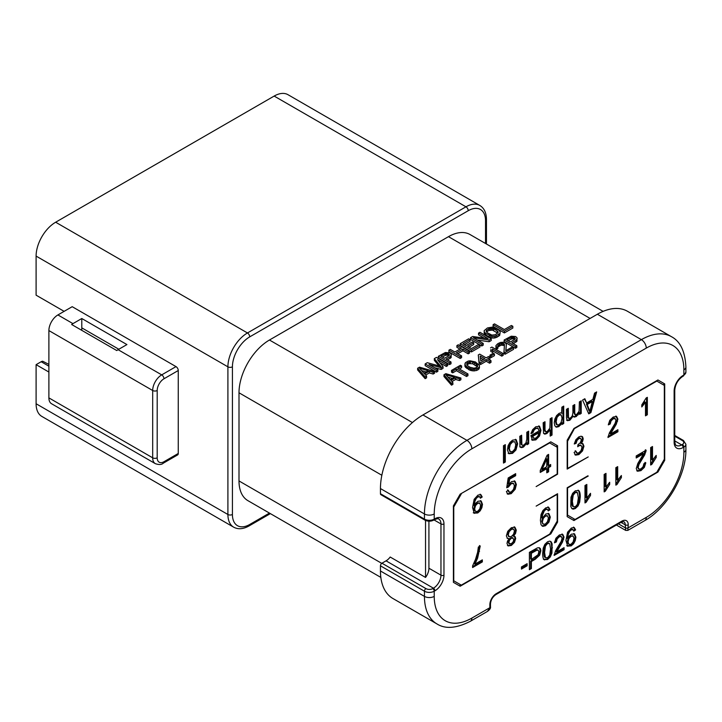 <?xml version="1.0" encoding="UTF-8"?>
<svg xmlns="http://www.w3.org/2000/svg" width="722" height="722" viewBox="0 0 722 722"><rect width="100%" height="100%" fill="white"/><g stroke="black" fill="none" stroke-linecap="round" stroke-linejoin="round"><path stroke-width="1.08" d="M603.123 311.372L470.022 234.533A43.085 24.873 120 0 0 448.479 236.663L269.459 340.017A43.085 24.873 120 0 0 239 392.786L239 480.942A43.085 24.873 120 0 0 247.926 500.662L380.837 577.401M380.449 493.731L424.446 519.127A6.913 3.989 0 0 0 434.229 519.127L434.229 513.965A6.913 3.989 180 0 1 424.446 513.965A60.097 34.701 -60 0 1 466.944 440.357L641.38 339.647A60.097 34.701 -60 0 1 671.424 336.669L627.427 311.263A60.097 34.701 120 0 0 597.374 314.241L422.948 414.951A60.097 34.701 120 0 0 380.449 488.559L380.449 493.731A2.13 1.227 120 0 0 380.891 494.696L424.888 520.102A2.13 1.227 -60 0 1 424.446 519.127L424.446 513.965L380.449 488.559M425.168 376.929L417.641 368.247L417.641 369.98L425.168 378.671L426.576 377.85L426.576 376.117L425.168 376.929L425.168 378.671M417.641 368.247L419.518 367.155L434.563 371.505L433.155 372.317L429.337 371.198L429.337 372.931L425.646 375.061M429.337 372.931L433.155 374.05L434.563 373.238L434.563 371.505M451.494 383.445L443.967 374.763L443.967 376.496L451.494 385.178L452.902 384.366L452.902 382.633L451.494 383.445L451.494 385.178M443.967 374.763L445.844 373.671L460.889 378.012L459.481 378.833L455.663 377.714L455.663 379.447L451.972 381.577M455.663 379.447L459.481 380.566L460.889 379.754L460.889 378.012M461.62 365.955L457.865 368.121L467.946 373.942L467.946 375.684L466.529 376.496L456.448 370.675L452.694 372.85L451.494 372.155L451.494 370.413L460.419 365.26L461.62 365.955L461.62 367.688L459.363 368.996M469.02 369.79L464.923 366.334L465.365 362.688L468.181 361.054L470.076 360.792L475.329 361.921L479.426 365.377L479.444 367.931L477.82 369.98L474.273 370.918L471.412 370.63L469.02 369.79L469.02 368.058L466.863 366.803L466.863 368.545M489.57 361.46L486.204 359.52L480.563 362.778L479.128 361.948L478.289 354.944L479.128 363.68L480.563 364.511L486.204 361.253L489.57 363.193L490.978 362.381L490.978 360.648L489.57 361.46L489.57 363.193M478.289 354.944L479.697 354.132L486.177 357.877L488.532 356.515L489.967 357.345L489.967 359.087L489.119 359.574M491.131 357.58L489.931 356.894L489.931 355.152L493.216 353.257L494.417 353.942L494.417 355.684L491.131 357.58L491.131 355.847L489.931 355.152M490.779 349.674L490.779 351.406L492.702 352.517L492.702 350.784L490.779 349.674L490.779 351.406M490.509 347.887L491.917 347.074L503.198 353.59L503.198 355.323L501.79 356.136L492.702 350.892M503.974 343.717L502.304 343.302L499.705 343.97L497.828 345.324L497.855 346.695L496.673 347.381L495.933 345.594L497.792 343.681L500.382 342.463L503.703 342.21L505.382 342.905L506.357 344.286L505.761 350.721L512.34 346.921L513.541 347.616L513.541 349.358L505.084 354.24L503.884 353.545L504.461 344.547L503.974 343.717L503.974 345.459L501.113 345.161L497.855 347.047M505.932 350.63L506.357 344.286M495.933 345.594L495.951 348.428L496.673 349.114L497.855 348.437L497.855 346.695M503.974 345.459L504.344 346.073M517.178 338.591L516.022 340.36L511.79 342.806L516.835 345.721L516.835 347.453L515.427 348.266L504.146 341.759L504.146 340.017L511.203 336.217L515.481 336.524L516.925 337.625L516.961 341.28L513.297 343.672M447.73 363.906L446.322 364.718L437.433 359.592L443.028 366.614L441.151 367.706L428.976 364.475L437.857 369.601L436.449 370.413L425.168 363.906L427.28 362.679L440.889 366.469L434.328 358.608L436.449 357.39L447.73 363.906L447.73 365.639L446.322 366.451L439.996 362.805M434.328 358.608L434.328 360.35L439.003 365.946M437.857 369.601L437.857 371.343L436.449 372.155L425.168 365.639L425.168 363.906M434.536 367.688L441.151 369.438L443.028 368.355L443.028 366.614M451.367 354.872L450.212 356.65L445.979 359.096L451.015 362.002L451.015 363.744L449.607 364.556L438.326 358.04L438.326 356.307L445.384 352.507L449.662 352.805L451.106 353.915L451.142 357.57L447.487 359.962M469.589 351.28L468.181 352.092L462.901 349.051L456.313 352.85L461.593 355.892L460.185 356.713L448.903 350.197L450.311 349.385L454.878 352.011L461.457 348.212L456.9 345.585L458.308 344.764L469.589 351.28L469.589 353.022L468.181 353.834L462.901 350.784L457.82 353.717M459.95 349.087L456.9 347.318L456.9 345.585M461.593 355.892L461.593 357.634L460.185 358.446L448.903 351.93L448.903 350.197M473.713 342.806L467.594 346.334L471.439 348.555L478.487 344.475L479.931 345.315L471.466 350.197L460.185 343.681L468.65 338.798L470.085 339.629L463.037 343.699L466.159 345.504L472.269 341.975L473.713 342.806L473.713 344.538L469.101 347.201M470.085 339.629L470.085 341.362L464.544 344.565M479.931 345.315L479.931 347.047L471.466 351.93L460.185 345.423L460.185 343.681M477.404 340.053L489.101 341.759L491.213 340.531L491.213 338.798L489.101 340.017L489.101 341.759M484.164 338.086L478.524 334.837L478.524 333.095L479.931 332.282L491.213 338.798M489.101 340.017L473.379 337.725L483.226 343.41L483.226 345.143L481.809 345.964L470.527 339.448L470.527 337.706L472.648 336.488L488.126 338.636L478.524 333.095M499.669 333.636L495.436 336.082L492.115 336.335L485.653 333.411L484.2 331.759L484.173 330.667L484.688 334.322L490.689 337.788L494.019 338.086L496.853 337.273L499.669 335.378L500.129 332.815L499.669 335.378M504.38 332.932L493.099 326.416L493.099 324.683L494.507 323.871L504.344 329.548L511.402 325.478L512.837 326.308L512.837 328.05L504.38 332.932L504.38 331.199L493.099 324.683M425.538 520.436L425.538 577.438L390.187 557.023A10.64 6.146 -60 0 1 386.053 560.841L381.947 563.214A2.13 1.227 120 0 0 380.449 565.813L380.449 570.985A60.097 34.701 120 0 0 392.894 598.493L436.9 623.898A60.097 34.701 -60 0 1 424.446 596.39L424.446 591.219L380.449 565.813M428.922 521.194L428.922 568.223A10.64 6.146 -60 0 1 425.538 577.438M381.947 563.214L425.953 588.611A2.13 1.227 -60 0 0 424.446 591.219A6.913 3.989 180 0 0 434.229 591.219L434.942 590.804A2.13 1.227 -120 0 0 433.435 588.204L432.722 588.611A2.13 1.227 60 0 1 434.229 591.219L434.229 596.39A53.184 30.712 -60 0 0 471.836 618.104L489.85 607.698L489.85 604.747A9.043 5.216 120 0 1 496.249 593.674L621.859 521.149A9.043 5.216 120 0 1 628.248 524.84L627.815 530.39L625.685 530.39L625.243 524.84L620.974 522.376M596.661 391.911L594.549 393.129L592.897 399.347L586.607 402.975L584.847 398.734L582.582 400.042L588.737 413.859L590.885 412.623L596.661 391.911M567.339 420.664L569.829 420.276L573.196 416.125L574.288 417.108L576.273 416.549L579.576 412.596L579.576 414.365L581.228 413.408L581.228 400.827L579.378 401.892L579.08 411.224L576.679 414.464L575.208 414.608L574.748 412.74L574.748 404.564L572.907 405.629L572.907 412.939L572.149 416.197L570.236 418.191L568.485 417.948L568.295 408.291L566.463 409.347L566.463 417.984L567.357 420.682M574.586 414.275L575.344 414.708L574.45 414.166L573.999 412.307L573.999 404.997M569.135 418.471L567.727 417.515L567.546 408.724M573.846 416.946L577.456 414.428L578.818 412.163L579.576 412.596M561.265 412.948L561.869 413.3L560.669 412.858L559.008 413.363L556.608 415.574L554.866 418.95L554.261 422.776L554.803 425.763L556.418 427.18L558.873 426.594L562.041 422.848L562.041 424.482L563.72 423.516L563.72 406.107L561.869 407.172L561.59 413.092M555.805 426.946L558.124 426.16L561.283 422.415L562.041 422.848M552.032 417.677L550.182 418.742L549.875 428.128L547.303 431.44L545.606 431.684L545.002 429.707L545.002 421.738L543.152 422.803L543.549 433.371L544.821 434.157L546.924 433.498L550.182 429.879L550.182 436.115L552.032 435.05L552.032 417.677M544.92 431.287L545.642 431.702L544.857 431.251L544.253 429.274L544.253 422.171M543.549 433.371L544.821 434.157L544.063 433.723L546.166 433.065L549.433 429.446L550.182 429.879M532.304 440.212L535.868 439.878L539.542 435.998L540.958 430.258L539.569 426.287L535.769 426.783L532.646 429.653L530.977 433.615L532.881 432.785L534.018 430.159L535.76 428.543L538.034 428.327L539.054 430.917L530.923 435.61L532.421 440.294M531.184 432.758L532.132 432.352L533.269 429.725L535.002 428.11L538.034 428.327M520.481 447.279L521.717 447.631L523.522 447.008L526.997 442.929L526.997 444.716L528.657 443.759L528.657 431.178L526.807 432.243L526.807 439.111L525.959 442.884L523.919 444.933L522.629 445.284L521.862 444.698L521.645 435.222L519.804 436.287L519.912 446.034L520.724 447.469M522.629 445.284L521.113 444.256L520.896 435.655M516.122 439.671L512.548 440.194L509.922 442.478L508.08 445.7L507.449 449.887L508.875 453.75L512.548 453.344L515.968 449.968L517.656 443.813L516.185 439.707M505.319 444.644L503.478 445.709L503.478 463.082L505.319 462.017L505.319 444.644M521.446 569.089L527.114 565.813L527.114 563.674L521.446 566.951L521.446 569.089M529.397 569.712L531.383 568.566L531.383 561.499L535.246 559.279L539.65 555.2L540.877 550.742L540.417 548.639L539.217 547.664L537.358 547.908L529.397 552.348L529.397 569.712M544.144 559.694L547.565 559.523L550.299 556.924L551.924 553.079L552.131 543.919L551.193 541.879L549.695 541.13L547.565 541.78L544.839 544.379L543.206 548.224L542.664 553.485C542.664 556.752 543.161 558.819 544.144 559.694L544.487 559.938M543.395 559.261L546.816 559.081L549.541 556.491L551.175 552.646L551.725 547.393L551.382 543.486L550.444 541.446L551.193 541.879L550.624 541.383M582.582 443.507L581.138 443.579L582.681 441.214L583.205 438.868L582.654 436.945L581.075 436.205L578.8 436.891L575.822 439.797L574.279 444.003L576.129 443.317L577.049 440.438L578.845 438.624L580.614 438.38L581.309 439.915L580.362 442.649L577.943 444.734L577.735 446.728L579.044 445.736L581.156 445.474L581.986 447.414L581.084 450.519L578.891 452.829L577.022 453.109L575.939 451.115L574.098 452.468L575.578 455.149L578.873 454.598L582.51 450.925L583.945 446.232L582.916 443.651M581.138 443.579L580.38 443.146L581.932 440.781L582.455 438.435L581.896 436.512L582.654 436.945L582.103 436.458M580.407 445.041L581.156 445.474L580.407 445.041L577.853 445.591M577.022 453.109L575.19 450.681M546.771 472.829L548.621 471.764L548.621 467.603L550.651 466.43L550.651 464.472L548.621 465.645L548.621 454.391L547.114 455.257L540.246 470.482L540.246 472.432L546.771 468.668L546.771 472.829M509.335 492.169L508.342 490.274L506.402 491.583L507.873 494.254L511.23 493.64L515.183 489.254L516.374 484.489L515.003 481.213L511.69 481.565L508.848 484.291L509.66 479.155L515.661 475.69L515.661 473.65L508.18 477.973L506.727 487.738L508.459 486.998L511.203 483.731L513.513 483.451L514.416 485.807L513.495 489.426L511.23 491.89L509.335 492.169L507.584 489.841M506.844 486.926L510.445 483.298L513.513 483.451M474.002 513.18L477.774 512.963L480.193 510.815L481.872 507.701L482.486 504.308L481.177 501.005L478.036 501.239L476.015 502.972L474.39 505.662L474.905 501.339L476.285 498.406L477.838 496.944L479.679 496.799L480.383 498.207L482.215 496.98L480.852 494.597L477.946 495.121L474.164 499.299L472.549 507.548L474.282 513.369M474.39 505.662L473.632 505.229L474.155 500.906L475.536 497.963L477.08 496.501L479.679 496.799M647.336 414.771L647.336 397.326L646.145 398.012L641.795 404.889L641.795 406.946L645.486 402.244L645.486 415.836L647.336 414.771L646.578 414.338L646.578 397.759M608.402 424.058L609.458 423.579L610.27 420.547L612.4 418.39L614.449 418.092L615.983 420.204L615.126 423.272L609.386 432.884L607.96 437.496L617.906 431.756L617.906 429.707L610.532 433.967L616.29 424.247L617.888 419.148L616.624 416.441L613.195 417.036L609.774 420.294L608.312 424.879L610.207 424.013L611.02 420.98L613.159 418.823L615.243 418.543L614.485 418.11M482.341 559.866L474.977 564.117L477.639 558.034L480.238 545.976L478.343 547.077L477.639 552.258L475.455 559.532L472.603 565.877L472.603 567.537L482.341 561.915L482.341 559.866M507.106 538.206L509.209 538.675L507.539 541.013L506.988 543.44L508.189 545.958L511.356 545.453L514.497 542.348L515.679 538.486L515.129 536.645L513.423 536.247L515.544 533.45L516.284 530.192L514.921 527.177L511.329 527.737L507.737 531.329L506.375 535.859L507.476 538.495M548.837 513.64L545.841 513.992L542.249 518.36L542.52 515.165L544.262 510.923L545.751 509.615L547.384 509.317L548.242 510.923L550.02 509.714L548.675 507.295L545.787 507.837L542.899 510.544L541.031 514.615L540.408 520.291L541.04 524.804L542.89 526.338L545.561 525.706L548.946 522.141L550.299 517.114L548.919 513.685M542.132 526.067L542.89 526.338L542.141 525.905L544.812 525.273L548.197 521.708L549.541 516.681L548.251 513.297M542.249 518.36L541.491 517.503L542.457 512.304L545.002 509.181L546.807 508.983M584.982 485.509L584.982 502.945L586.174 502.259L590.524 495.391L590.524 493.325L586.833 498.036L586.833 484.444L584.982 485.509M578.069 490.193L578.773 490.599L575.353 490.77L572.618 493.37L570.994 497.214L570.786 506.375L571.725 508.414L573.223 509.163L575.353 508.514L578.078 505.914L579.712 502.07L580.253 496.808C580.253 493.541 579.757 491.465 578.773 490.599L578.43 490.355M571.725 508.414L572.293 508.902M615.839 467.694L615.839 485.139L617.03 484.444L621.38 477.576L621.38 475.518L617.689 480.22L617.689 466.629L615.839 467.694M604.152 474.444L604.152 491.881L605.343 491.195L609.693 484.327L609.693 482.26L606.002 486.962L606.002 473.379L604.152 474.444M650.657 447.595L650.657 465.031L651.849 464.345L656.199 457.477L656.199 455.411L652.507 460.113L652.507 446.521L650.657 447.595M638.934 469.165L638.14 467.486L639.006 464.417L644.737 454.797L646.163 450.185L636.217 455.925L636.217 457.974L643.6 453.714L637.842 463.434L636.244 468.533L637.508 471.24L640.928 470.645L644.349 467.387L645.82 462.802L643.916 463.677L643.103 466.701L640.974 468.858L638.934 469.165L637.391 467.053L638.248 463.984L643.988 454.364L645.414 449.752M554.55 542.005L555.606 541.518L556.418 538.495L558.557 536.338L560.597 536.031L562.14 538.143L561.274 541.211L555.543 550.823L554.117 555.444L564.062 549.704L564.062 547.655L556.68 551.915L562.438 542.195L564.035 537.096L562.772 534.388L559.351 534.975L555.931 538.242L554.46 542.827L556.364 541.951L557.176 538.928L559.306 536.771L561.391 536.491L560.678 536.076M567.411 546.112L571.183 545.886L573.602 543.738L575.272 540.634L575.894 537.231L574.586 533.928L571.445 534.172L569.423 535.904L567.79 538.585L568.313 534.271L569.694 531.329L571.237 529.867L573.087 529.722L573.782 531.13L575.624 529.912L574.261 527.529L571.355 528.044L567.564 532.222L565.958 540.48L567.691 546.292M572.266 529.253L573.087 529.722M663.951 385.196L663.951 383.463L657.941 379.989L664.709 383.896L664.709 460.329L657.941 472.053L573.945 520.544L567.176 516.636L567.176 487.756L587.861 475.816M657.941 379.989L573.945 428.48L567.176 440.203L573.945 428.48M574.694 428.047L567.555 441.286L567.555 468.434L588.231 456.927L567.176 469.083L567.176 440.203M575.073 428.263L656.812 381.072L664.33 385.413L664.33 459.237L656.812 472.269L575.073 519.461L567.555 515.111L567.555 487.973L588.231 476.033M460.916 493.731L549.677 442.929L557.194 447.27L557.194 473.975L536.139 486.574L557.574 474.192L557.574 445.745L550.805 441.837L557.574 445.745M550.805 441.837L460.167 494.164L453.398 505.896L453.398 582.329L460.167 586.237L550.805 533.901L550.047 533.468L556.815 521.744L557.574 522.177L550.805 533.901M557.574 522.177L557.574 493.731L536.139 506.113L557.194 494.389L557.194 521.094L549.677 534.118L461.295 585.145L453.768 580.804L453.768 506.979L461.295 493.947M592.32 401.549L589.856 411.387L587.221 404.5L592.32 401.549L591.571 401.116L586.463 404.058L589.107 410.953L589.856 411.387M562.05 418.119L561.147 422.334L559.054 424.825L557.014 424.798L556.148 421.702L557.032 417.46L559.135 415.051L561.202 415.006L562.05 418.119M556.491 424.527L557.24 424.96L556.256 424.365L555.399 421.269L556.274 417.027L558.377 414.618L560.245 414.437M560.254 414.446L561.202 415.006M538.946 432.731L537.989 435.917L535.85 438.137L533.567 438.218L532.863 436.241L538.946 432.731L538.197 432.297L532.114 435.808L533.233 438.028M515.761 444.914L514.84 449.057L512.548 451.575L510.264 451.683L509.344 448.687L510.255 444.472L512.548 441.945L514.849 441.81L515.761 444.914M509.831 451.43L508.595 448.254L509.506 444.039L511.79 441.512L514.849 441.81M531.383 559.451L531.383 553.242L537.087 550.11L538.341 550.417L538.829 551.996L538.016 554.794L531.383 559.451L530.634 559.018L530.634 552.808L536.338 549.677L537.592 549.974M537.321 549.767L538.341 550.417M544.559 552.393L545.516 545.976L547.547 543.558L549.704 543.729L550.579 548.919L549.704 555.11L547.565 557.763L545.426 557.592L544.559 552.393L543.81 551.96L544.767 545.543L546.798 543.124L548.946 543.296M548.549 542.971L549.704 543.729M545.074 557.483L544.668 557.158C544.144 556.824 543.856 555.092 543.81 551.96M546.771 466.71L542.06 469.435L546.771 458.885L546.771 466.71M476.213 511.591L475.076 510.707L474.679 508.82L475.545 505.608L477.675 503.342L479.769 503.171L480.599 505.526L479.751 508.974L477.747 511.221L476.213 511.591L474.959 510.986M475.464 511.158L474.318 510.273L473.921 508.387L474.796 505.174L476.917 502.9L479.769 503.171M513.793 539.641L513.098 541.924L511.338 543.711L508.82 543.467L508.135 541.924L508.82 539.623L510.571 537.845L512.358 537.592L513.793 539.641M509.597 543.919L508.884 542.357L509.579 540.056L511.32 538.278L513.107 538.025L512.367 537.592M514.389 531.275L513.532 534.262L511.375 536.5L509.127 536.753L508.261 534.74L509.118 531.744L511.311 529.506L512.9 529.046L514.019 529.722L514.389 531.275M509.1 536.735L507.512 534.307L508.369 531.311L510.553 529.064L512.151 528.612L514.019 529.722M542.457 521.744L543.287 518.387L545.39 516.14L547.538 515.932L548.395 518.134L547.484 521.672L545.336 524.073L543.314 524.163L541.708 521.311L542.538 517.954L544.641 515.707L547.538 515.932M542.791 523.865L541.708 521.311M578.358 497.9L577.401 504.317L575.371 506.736L573.214 506.564L572.347 501.375L573.214 495.184L575.353 492.53L577.492 492.702L578.358 497.9M572.862 506.447L572.465 506.131C571.932 505.806 571.643 504.073 571.589 500.942L572.465 494.751L574.595 492.097L576.743 492.269M576.346 491.944L577.492 492.702M569.622 544.514L568.476 543.63L568.079 541.753L568.954 538.531L571.075 536.265L573.169 536.103L573.999 538.45L573.16 541.897L571.147 544.153L569.622 544.514L568.367 543.91M568.864 544.081L567.727 543.197L567.33 541.319L568.196 538.098L570.326 535.832L573.169 536.103M490.473 606.832L487.431 611.435C489.823 609.639 490.834 608.104 490.473 606.832L490.473 603.881A2.13 1.227 180 0 1 489.85 604.747M590.885 412.623L590.127 412.181L595.623 392.515M588.43 413.164L590.127 412.181M586.607 402.975L584.387 398.995M579.576 413.489L580.47 412.975L580.47 401.261M566.58 420.231L569.071 419.843L572.438 415.692L573.196 416.125M568.376 418.038L567.727 417.515L568.376 418.038M562.041 423.615L562.97 423.083L562.97 406.54M556.725 424.635L556.256 424.365M550.182 435.249L551.283 434.617L551.283 418.11M531.545 439.779L535.119 439.445L538.793 435.565L540.209 429.825L538.811 425.854M526.997 443.849L527.908 443.326L527.908 431.612M519.732 446.837L520.968 447.198L522.773 446.566L526.239 442.496L526.997 442.929M521.88 444.842L521.113 444.256L521.88 444.842M508.126 453.317L511.79 452.911L515.219 449.535L516.907 443.38L515.499 439.31M503.478 462.215L504.57 461.584L504.57 445.077M521.446 568.223L526.365 565.38L526.365 564.108M529.397 568.846L530.634 568.133L530.634 561.066L534.488 558.837L538.901 554.767L540.128 550.308L539.262 547.673M554.171 554.541L563.304 549.271L563.304 548.088M556.68 551.915L555.931 551.482L562.916 538.919L563.286 536.663L562.023 533.955M573.548 530.354L574.874 529.47L573.503 527.087M567.79 538.585L567.041 538.152L567.564 533.838L568.936 530.896L570.488 529.434L572.266 529.244M566.662 545.679L570.425 545.453L572.853 543.305L574.522 540.2L575.136 536.798L573.837 533.495M645.486 414.969L646.578 414.338M641.795 405.719L644.737 401.811L645.486 402.244M608.014 436.602L617.157 431.323L617.157 430.141M610.532 433.967L609.774 433.534L616.768 420.98L617.129 418.715L615.875 416.007M574.414 443.245L575.371 442.884L576.291 440.005L578.096 438.191L579.865 437.938M574.829 454.707L578.123 454.165L581.751 450.492L583.196 445.799L582.455 443.434M546.771 471.962L547.872 471.331L547.872 467.17L549.902 465.997L549.902 464.905M540.246 471.565L546.022 468.235L546.771 468.668M548.621 465.645L547.872 465.212L547.872 454.824M542.06 469.435L541.31 469.002L546.022 458.443L546.771 458.885M508.848 484.291L508.098 483.857L508.911 478.722L514.912 475.257L514.912 474.083M507.124 493.821L510.481 493.207L514.434 488.821L515.616 484.056L514.263 480.789M480.139 497.431L481.466 496.546L480.094 494.164M473.253 512.746L477.025 512.53L479.444 510.382L481.114 507.268L481.727 503.866L480.428 500.572M472.603 566.662L481.592 561.481L481.592 560.299M474.977 564.117L474.228 563.683L476.881 557.601L478.794 550.904L479.489 545.543M513.423 536.247L512.674 535.805L514.795 533.016L515.535 529.758L514.172 526.744M507.44 545.525L510.607 545.02L513.748 541.915L514.93 538.052L514.38 536.211M507.133 538.233L509.209 538.675M512.151 528.612L513.27 529.289L512.151 528.612M548.034 510.12L549.271 509.281L547.926 506.862M586.833 498.036L586.083 497.593L586.083 484.877M584.982 502.079L589.775 494.128M571.941 508.64L574.595 508.08L577.329 505.481L578.963 501.637L579.504 496.375C579.504 493.108 579.008 491.032 578.015 490.166M617.689 480.22L616.931 479.787L616.931 467.062M615.839 484.263L620.631 476.312M606.002 486.962L605.244 486.529L605.244 473.812M604.152 491.014L608.944 483.054M652.507 460.113L651.758 459.679L651.758 446.963M650.657 464.165L655.45 456.205M636.217 457.107L642.851 453.281L643.6 453.714M636.75 470.807L640.179 470.212L643.6 466.953L645.062 462.369M587.221 404.5L586.463 404.058M581.228 413.408L580.47 412.975M563.72 423.516L562.97 423.083M552.032 435.05L551.283 434.617M532.881 432.785L532.132 432.352M532.863 436.241L532.114 435.808M528.657 443.759L527.908 443.326M505.319 462.017L504.57 461.584M527.114 565.813L526.365 565.38M531.383 568.566L530.634 568.133M531.383 561.499L530.634 561.066M531.383 553.242L530.634 552.808M564.062 549.704L563.304 549.271M556.364 541.951L555.606 541.518M575.624 529.912L574.874 529.47M617.906 431.756L617.157 431.323M610.207 424.013L609.458 423.579M576.129 443.317L575.371 442.884M548.621 471.764L547.872 471.331M550.651 466.43L549.902 465.997M548.621 467.603L547.872 467.17M508.459 486.998L507.71 486.565M515.661 475.69L514.912 475.257M509.66 479.155L508.911 478.722M482.215 496.98L481.466 496.546M482.341 561.915L481.592 561.481M550.02 509.714L549.271 509.281M590.524 495.391L589.775 494.958M586.174 502.259L585.425 501.826M621.38 477.576L620.631 477.143M617.03 484.444L616.281 484.011M609.693 484.327L608.944 483.893M605.343 491.195L604.594 490.761M656.199 457.477L655.45 457.035M651.849 464.345L651.1 463.912M664.709 460.329L663.951 459.887L657.182 471.619L657.941 472.053M573.196 520.111L574.694 519.244M574.324 519.028L567.555 515.111M556.815 447.053L556.815 445.312M453.398 505.896L460.167 494.164M460.537 584.712L453.768 580.804M459.409 585.804L460.916 584.928M664.709 383.896L663.951 383.463M433.155 372.317L433.155 374.05M429.337 371.198L424.635 373.906L426.576 376.117M428.137 370.774L419.545 368.256L423.904 373.22L428.137 370.774M421.603 370.594L426.142 371.929M459.481 378.833L459.481 380.566M455.663 377.714L450.961 380.422L452.902 382.633M454.463 377.29L445.871 374.772L450.23 379.736L454.463 377.29M447.929 377.11L452.468 378.445M467.946 373.942L466.529 374.763L466.529 376.496M466.529 374.763L456.448 368.942L456.448 370.675M456.448 368.942L452.694 371.108L452.694 372.85M452.694 371.108L451.494 370.413M466.863 366.803L465.898 365.982L465.898 367.715M465.898 365.982L465.41 365.431L465.41 367.164M465.41 365.431L464.923 364.601L464.923 366.334M464.923 364.601L464.905 363.78M479.444 366.198L478.984 369.032M478.984 367.29L477.82 368.247L477.82 369.98M477.82 368.247L476.168 368.924L476.168 370.657M476.168 368.924L474.273 369.186L474.273 370.918M474.273 369.186L472.847 369.177L472.847 370.909M472.847 369.177L471.412 368.888L471.412 370.63M471.412 368.888L470.455 368.608L470.455 370.35M470.455 368.608L469.02 368.058M467.071 365.296L469.959 367.236L474.011 368.22L476.619 367.552L477.774 366.054L476.069 363.707L472.711 362.047L470.338 361.758L466.8 363.238L467.071 365.296M466.917 364.872L469.147 363.617L472.711 363.78L477.432 366.839M466.8 363.238L466.8 364.547M467.73 362.426L467.73 364.159M469.147 361.884L469.147 363.617M470.338 361.758L470.338 363.491M472.711 362.047L472.711 363.78M474.39 362.742L474.39 364.475M476.069 363.707L476.069 365.449M477.278 364.673L477.278 366.415M479.128 361.948L479.128 363.68M489.967 357.345L487.621 358.708L490.978 360.648M486.204 359.52L486.204 361.253M480.563 362.778L480.563 364.511M480.202 356.054L480.771 360.991L484.769 358.69L480.202 356.054M483.262 359.556L480.419 357.913M494.417 353.942L491.131 355.847M503.198 353.59L501.79 354.403L501.79 356.136M501.79 354.403L492.431 348.997L492.702 350.784M513.541 347.616L505.084 352.498L503.884 351.813M505.084 352.498L505.084 354.24M503.496 343.446L503.496 345.179M502.304 343.302L502.304 345.035M501.113 343.428L501.113 345.161M499.705 343.97L499.705 345.703M498.758 344.511L498.758 346.244M497.828 345.324L497.828 346.632M496.673 347.381L496.673 349.114M495.951 346.686L495.951 348.428M516.961 339.548L516.961 341.28M516.022 340.36L516.022 342.102M516.835 345.721L515.427 346.533L515.427 348.266M515.427 346.533L504.146 340.017M510.355 341.975L514.822 339.394L515.273 338.302L512.16 337.048L506.754 339.9L510.355 341.975M511.221 337.318L511.221 339.051L508.261 340.766M511.221 339.051L513.116 338.789L514.723 339.448M512.16 337.048L512.16 338.789M513.116 337.057L513.116 338.789M514.073 337.336L514.073 339.069M514.786 337.752L514.786 339.412M515.273 338.302L515.273 338.862M446.322 364.718L446.322 366.451M441.151 367.706L441.151 369.438M436.449 370.413L436.449 372.155M451.142 355.829L451.142 357.57M450.212 356.65L450.212 358.383M451.015 362.002L449.607 362.814L449.607 364.556M449.607 362.814L438.326 356.307M444.535 358.256L449.003 355.684L449.463 354.583L446.349 353.338L440.934 356.181L444.535 358.256M445.402 353.599L445.402 355.341L442.442 357.047M445.402 355.341L447.297 355.08L448.913 355.738M446.349 353.338L446.349 355.071M447.297 353.338L447.297 355.08M448.254 353.618L448.254 355.359M448.976 354.033L448.976 355.702M449.463 354.583L449.463 355.152M460.185 356.713L460.185 358.446M468.181 352.092L468.181 353.834M462.901 349.051L462.901 350.784M471.466 350.197L471.466 351.93M483.226 343.41L481.809 344.223L481.809 345.964M481.809 344.223L470.527 337.706M484.173 330.667L487.449 327.941L492.187 327.147L498.658 330.062L500.111 331.723L500.129 332.815M498.74 334.457L498.74 336.19M496.853 335.54L496.853 337.273M495.436 336.082L495.436 337.815M494.019 336.344L494.019 338.086M492.115 336.335L492.115 338.067M490.689 336.055L490.689 337.788M489.254 335.495L489.254 337.228M485.653 333.411L485.653 335.152M484.688 332.589L484.688 334.322M484.2 331.759L484.2 333.501M488.893 328.772L486.312 330.541L487.061 332.598L491.863 335.098L495.418 334.71L498.225 332.255L497.241 330.884L493.64 328.799L491.258 328.239L488.893 328.772L488.893 330.505L487.016 331.597L487.016 329.855M488.893 330.505L492.449 330.116L497.792 333.14M486.52 332.075L487.016 331.597M490.076 328.366L490.076 330.107M491.258 328.239L491.258 329.972M492.449 328.384L492.449 330.116M493.64 328.799L493.64 330.541M497.241 330.884L497.241 332.616M497.972 331.569L497.972 332.968M486.312 330.541L486.312 331.84M512.837 326.308L504.38 331.199M269.441 513.089L249.722 524.479A24.467 14.124 -60 0 1 232.421 514.488L232.421 366.83A24.467 14.124 -60 0 1 249.722 336.867L468.226 210.716A3.195 1.841 -120 0 0 465.97 206.808A27.662 15.965 -60 0 1 479.796 205.436L287.997 94.699A27.662 15.965 120 0 0 274.161 96.071L55.657 222.223A27.662 15.965 120 0 0 36.1 256.093L36.1 295.181L64.123 311.353M48.888 364.384L42.679 361.226A5.316 3.068 120 0 0 41.181 361.731L36.1 364.664L36.1 403.751A27.662 15.965 120 0 0 41.831 416.413L233.63 527.15A27.662 15.965 -60 0 1 227.908 514.488L227.908 366.83A27.662 15.965 -60 0 1 247.465 332.959L465.97 206.808L274.161 96.071M118.841 349.249L81.794 327.86L81.794 318.519L72.958 323.627A12.761 7.373 -60 0 0 71.64 324.494L116.774 350.549A12.761 7.373 120 0 1 118.083 349.683L161.71 374.871L176.006 366.614A3.195 1.841 -120 0 1 178.262 370.521L163.966 378.779A9.576 5.523 -60 0 0 157.197 390.503A3.195 1.841 180 0 1 152.685 390.503L48.888 330.577L48.888 397.885A12.761 7.373 120 0 0 51.533 403.724L155.329 463.659A12.761 7.373 -60 0 1 152.685 457.811L152.685 390.503A12.761 7.373 -60 0 1 161.71 374.871A3.195 1.841 60 0 1 163.966 378.779M36.1 364.664L48.888 372.047M178.262 453.47L163.966 461.719A3.195 1.841 60 0 1 163.307 463.181L177.603 454.932A3.195 1.841 -120 0 0 178.262 453.47L178.262 370.521M48.888 330.577A12.761 7.373 120 0 1 57.913 314.936L72.2 306.688L176.006 366.614M81.794 318.519L126.928 344.575L118.083 349.683M81.794 330.36L81.794 327.86M486.457 244.018L486.457 219.398A3.195 1.841 180 0 1 485.527 220.706L485.527 243.476M468.226 210.716A24.467 14.124 -60 0 1 485.527 220.706M249.722 524.479A3.195 1.841 60 0 1 249.054 525.932L270.38 513.622M269.459 340.017L412.424 422.55M590.118 318.438L448.479 236.663M381.848 475.257L239 392.786M239 480.942L381.739 563.35M428.922 568.223L440.962 575.172L440.962 523.928L434.057 519.948M386.053 560.841L433.435 588.204A10.64 6.146 120 0 0 440.962 575.172A2.13 1.227 0 0 0 443.967 575.172A12.761 7.373 120 0 1 434.942 590.804M443.967 523.928A2.13 1.227 180 0 1 440.962 523.928A10.64 6.146 120 0 0 438.759 519.064C438.588 518.414 437.171 518.622 434.5 519.696A2.13 1.227 -120 0 0 434.942 518.721A12.761 7.373 120 0 1 443.967 523.928L443.967 575.172M422.948 414.951L466.944 440.357A6.913 3.989 60 0 1 471.836 448.822A53.184 30.712 -60 0 0 434.229 513.965M471.836 448.822L646.262 348.112A6.913 3.989 -120 0 0 641.38 339.647L597.374 314.241M674.754 440.907L681.658 444.896L682.371 444.481A4.783 2.762 180 0 0 682.371 440.573L674.754 436.178M674.131 442.288A2.13 1.227 0 0 0 674.754 441.422C675.115 444.183 675.648 445.519 676.333 445.42A10.64 6.146 120 0 0 681.658 444.896A2.13 1.227 60 0 1 683.156 447.505A12.761 7.373 120 0 1 674.131 442.288L674.131 391.044A12.761 7.373 120 0 1 683.156 375.413L683.878 374.998L683.878 369.826A53.184 30.712 -60 0 0 646.262 348.112M682.371 440.573A2.13 1.227 -60 0 1 683.436 440.465L685.9 444.265A6.913 3.989 180 0 1 683.878 447.089L683.156 447.505M618.42 523.856L625.243 527.8A2.13 1.227 0 0 0 628.248 527.8L646.262 517.394A53.184 30.712 -60 0 0 683.878 452.252L683.878 447.089A2.13 1.227 -120 0 0 682.371 444.481M628.248 524.84A2.13 1.227 180 0 1 625.243 524.84A6.913 3.989 120 0 0 623.808 521.681L621.416 522.123A2.13 1.227 -120 0 0 621.859 521.149M380.449 570.985L424.446 596.39A6.913 3.989 0 0 0 434.229 596.39M432.722 588.611A4.783 2.762 180 0 1 425.953 588.611M424.888 520.102C427.857 521.555 430.817 521.555 433.787 520.102A2.13 1.227 60 0 0 434.229 519.127L434.942 518.721M683.156 375.413A2.13 1.227 60 0 1 682.723 376.388L683.436 375.972A2.13 1.227 -120 0 0 683.878 374.998A6.913 3.989 0 0 0 685.9 372.173L685.9 367.011A6.913 3.989 180 0 1 683.878 369.826M674.754 441.422L674.754 390.178A2.13 1.227 180 0 1 674.131 391.044M683.878 452.252A6.913 3.989 0 0 0 685.9 449.436L685.9 444.265M627.815 530.39L644.836 520.562A6.913 3.989 -120 0 0 646.262 517.394M496.249 593.674A2.13 1.227 60 0 1 495.806 594.648L621.416 522.123M471.836 618.104A6.913 3.989 60 0 1 470.401 621.263L487.431 611.435M588.791 408.399L588.033 407.966M578.214 414.87L577.456 414.428M576.273 416.549L575.515 416.116M569.829 420.276L569.071 419.843M568.295 416.215L567.546 415.782M574.748 412.74L573.999 412.307M560.696 425.059L559.938 424.626M558.873 426.594L558.124 426.16M559.135 415.051L558.377 414.618M557.032 417.46L556.274 417.027M556.148 421.702L555.399 421.269M546.924 433.498L546.166 433.065M545.002 429.707L544.253 429.274M534.018 430.159L533.269 429.725M540.958 430.258L540.209 429.825M539.542 435.998L538.793 435.565M535.868 439.878L535.119 439.445M537.935 428.263L537.285 427.893M535.76 428.543L535.002 428.11M523.522 447.008L522.773 446.566M521.717 447.631L520.968 447.198M521.645 442.875L520.896 442.442M517.656 443.813L516.907 443.38M515.968 449.968L515.219 449.535M512.548 453.344L511.79 452.911M512.548 441.945L511.79 441.512M510.255 444.472L509.506 444.039M509.344 448.687L508.595 448.254M540.417 548.639L539.659 548.206M540.877 550.742L540.128 550.308M539.65 555.2L538.901 554.767M535.246 559.279L534.488 558.837M537.087 550.11L536.338 549.677M535.237 551.021L534.479 550.588M552.131 543.919L551.382 543.486M552.474 547.827L551.725 547.393M551.924 553.079L551.175 552.646M550.299 556.924L549.541 556.491M547.565 559.523L546.816 559.081M545.516 545.976L544.767 545.543M547.547 543.558L546.798 543.124M559.306 536.771L558.557 536.338M557.176 538.928L556.418 538.495M564.035 537.096L563.286 536.663M563.674 539.361L562.916 538.919M562.438 542.195L561.689 541.753M559.595 546.888L558.846 546.455M557.456 550.308L556.707 549.875M572.952 529.65L572.329 529.289M571.237 529.867L570.488 529.434M569.694 531.329L568.936 530.896M568.313 534.271L567.564 533.838M575.894 537.231L575.136 536.798M575.272 540.634L574.522 540.2M573.602 543.738L572.853 543.305M571.183 545.886L570.425 545.453M568.079 541.753L567.33 541.319M568.954 538.531L568.196 538.098M568.476 543.63L567.727 543.197M573.006 536.004L572.42 535.661M571.075 536.265L570.326 535.832M643.735 404.735L642.977 404.293M613.159 418.823L612.4 418.39M611.02 420.98L610.27 420.547M617.888 419.148L617.129 418.715M617.518 421.413L616.768 420.98M616.29 424.247L615.532 423.814M613.438 428.94L612.689 428.507M611.308 432.37L610.55 431.937M576.851 453.019L576.264 452.676M579.044 445.736L578.286 445.303M578.845 438.624L578.096 438.191M577.049 440.438L576.291 440.005M583.205 438.868L582.455 438.435M582.681 441.214L581.932 440.781M583.945 446.232L583.196 445.799M582.51 450.925L581.751 450.492M578.873 454.598L578.123 454.165M509.154 492.07L508.586 491.736M511.203 483.731L510.445 483.298M509.588 485.13L508.839 484.697M516.374 484.489L515.616 484.056M515.183 489.254L514.434 488.821M511.23 493.64L510.481 493.207M479.552 496.718L478.921 496.357M477.838 496.944L477.08 496.501M476.285 498.406L475.536 497.963M474.905 501.339L474.155 500.906M482.486 504.308L481.727 503.866M481.872 507.701L481.114 507.268M480.193 510.815L479.444 510.382M477.774 512.963L477.025 512.53M474.679 508.82L473.921 508.387M475.545 505.608L474.796 505.174M475.076 510.707L474.318 510.273M479.607 503.081L479.011 502.738M479.543 551.337L478.794 550.904M477.639 558.034L476.881 557.601M515.544 533.45L514.795 533.016M515.679 538.486L514.93 538.052M514.497 542.348L513.748 541.915M511.356 545.453L510.607 545.02M516.284 530.192L515.535 529.758M511.32 538.278L510.571 537.845M509.579 540.056L508.82 539.623M508.884 542.357L508.135 541.924M511.311 529.506L510.553 529.064M509.118 531.744L508.369 531.311M508.261 534.74L507.512 534.307M545.751 509.615L545.002 509.181M544.262 510.923L543.504 510.49M543.206 512.737L542.457 512.304M542.52 515.165L541.762 514.732M542.24 517.936L541.491 517.503M550.299 517.114L549.541 516.681M548.946 522.141L548.197 521.708M545.561 525.706L544.812 525.273M543.287 518.387L542.538 517.954M547.457 515.887L546.78 515.499M545.39 516.14L544.641 515.707M587.816 498.992L587.067 498.559M580.253 496.808L579.504 496.375M579.712 502.07L578.963 501.637M578.078 505.914L577.329 505.481M575.353 508.514L574.595 508.08M573.223 509.163L572.474 508.73M575.353 492.53L574.595 492.097M573.214 495.184L572.465 494.751M572.347 501.375L571.589 500.942M618.673 481.177L617.924 480.744M606.985 487.928L606.236 487.494M653.491 461.078L652.742 460.645M645.955 451.791L645.206 451.358M644.737 454.797L643.988 454.364M642.318 458.831L641.569 458.398M639.006 464.417L638.248 463.984M638.14 467.486L637.391 467.053M638.844 469.11L638.176 468.731M644.349 467.387L643.6 466.953M640.928 470.645L640.179 470.212M55.657 222.223L247.465 332.959A3.195 1.841 60 0 1 249.722 336.867M232.421 366.83A3.195 1.841 180 0 1 227.908 366.83L36.1 256.093M36.1 403.751L227.908 514.488A3.195 1.841 0 0 0 232.421 514.488M48.888 366.18L41.181 361.731M57.913 314.936L72.958 323.627M163.966 461.719A9.576 5.523 -60 0 1 157.197 457.811L157.197 390.503M48.888 397.885L152.685 457.811A3.195 1.841 0 0 0 157.197 457.811M674.754 435.456L683.436 440.465M625.685 530.39L616.389 525.029M433.787 520.102L434.5 519.696M685.9 367.011C685.142 351.452 680.323 341.344 671.424 336.669M683.436 375.972L685.9 372.173M674.754 390.178C675.287 384.357 677.94 379.754 682.723 376.388M644.836 520.562C667.2 508.135 686.324 475.013 685.9 449.436M490.473 603.881C490.852 599.991 492.621 596.913 495.806 594.648M436.9 623.898C445.284 629.277 456.448 628.393 470.401 621.263M568.828 418.372L568.079 417.939M522.25 445.158L521.501 444.725M513.486 483.433L512.737 483M509.57 543.901L508.82 543.467M513.523 529.217L512.773 528.784M509.127 536.753L508.378 536.32M486.457 219.398C486.366 212.737 484.137 208.08 479.796 205.436M233.63 527.15C238.098 529.587 243.242 529.181 249.054 525.932M163.307 463.181C161.62 464.76 158.966 464.914 155.329 463.659"/></g></svg>
